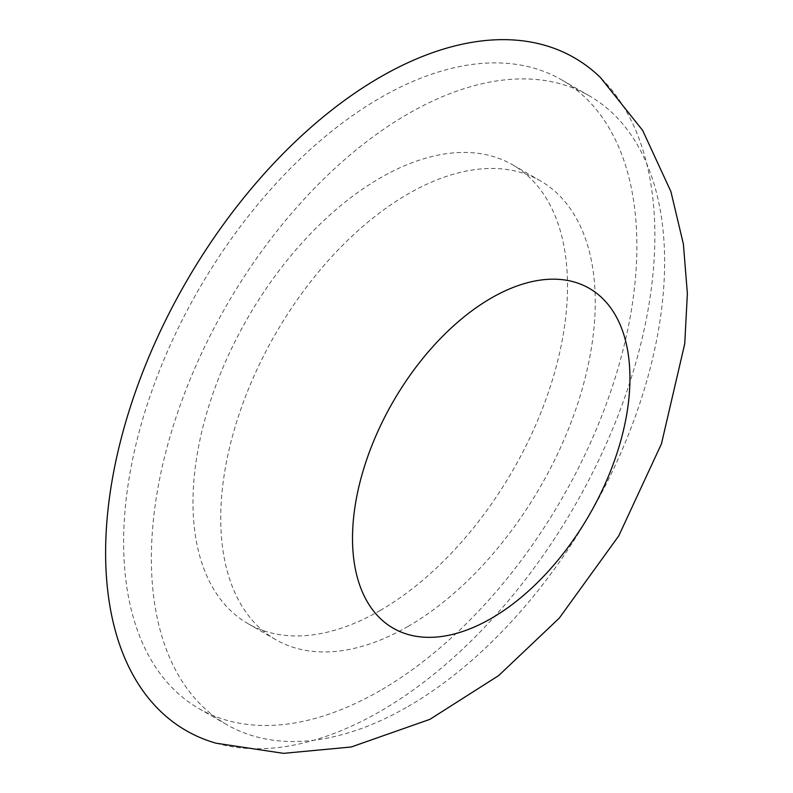 <?xml version="1.0" encoding="UTF-8"?>
<svg xmlns="http://www.w3.org/2000/svg" width="793" height="793" viewBox="0 0 793 793"><rect width="100%" height="100%" fill="white"/><g stroke="black" fill="none" stroke-linecap="round" stroke-linejoin="round"><path stroke-width="0.59" stroke-dasharray="3.96 2.97" d="M380.253 610.432A264.832 152.9 -60 0 1 247.832 623.556A264.832 152.9 -60 0 1 247.832 317.745A264.832 152.9 -60 0 1 512.665 164.845A264.832 152.9 -60 0 1 553.266 377.062A264.832 152.9 -60 0 1 380.253 610.432M380.253 690.525A362.926 209.53 -60 0 1 198.795 708.496A362.926 209.53 -60 0 1 198.785 289.425A362.926 209.53 -60 0 1 561.712 79.895A362.926 209.53 -60 0 1 617.341 370.708A362.926 209.53 -60 0 1 380.253 690.525M407.999 706.543A362.926 209.53 120 0 0 645.086 386.726A362.926 209.53 120 0 0 589.457 95.913A362.926 209.53 120 0 0 226.53 305.444A362.926 209.53 120 0 0 226.53 724.515A362.926 209.53 120 0 0 407.999 706.543M407.999 626.45A264.832 152.9 120 0 0 581.001 393.08A264.832 152.9 120 0 0 540.41 180.863A264.832 152.9 120 0 0 275.577 333.764A264.832 152.9 120 0 0 275.577 639.564A264.832 152.9 120 0 0 407.999 626.45M216.122 743.21A388.382 224.231 120 0 0 380.253 711.311A388.382 224.231 120 0 0 625.707 394.716A388.382 224.231 120 0 0 600.44 77.545M589.457 95.913L561.712 79.895M226.53 724.515L198.795 708.496M540.41 180.863L512.665 164.845M275.577 639.564L247.832 623.556"/><path stroke-width="1.19" d="M600.44 77.545A388.382 224.231 120 0 0 380.253 77.08A388.382 224.231 120 0 0 119.584 444.853A388.382 224.231 120 0 0 216.122 743.21L283.537 753.35L351.22 746.986L429.846 719.37L498.638 675.606L559.283 618.114L618.728 535.919L661.451 443.812L684.736 343.785L687.372 293.588L683.388 244.046L670.888 191.509L642.617 130.349L600.44 77.545M491.224 298.089A196.178 113.26 120 0 0 371.094 607.716A196.178 113.26 120 0 0 611.353 469A196.178 113.26 120 0 0 491.224 298.089"/></g></svg>
